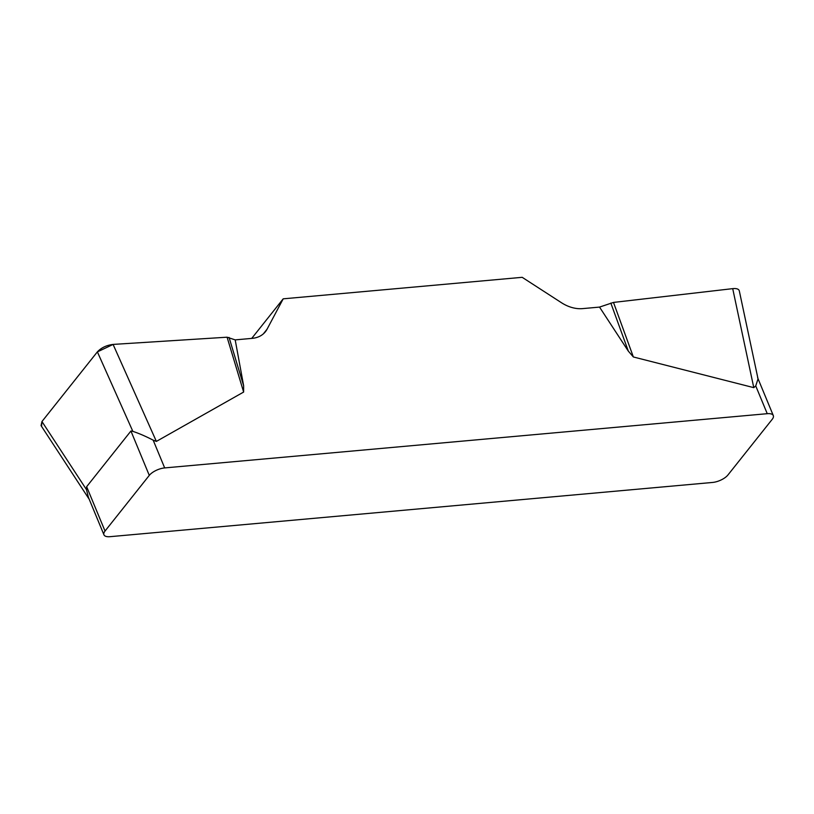 <?xml version="1.0" encoding="UTF-8"?>
<svg xmlns="http://www.w3.org/2000/svg" width="814" height="814" viewBox="0 0 814 814"><rect width="100%" height="100%" fill="white"/><g stroke="black" fill="none" stroke-linecap="round" stroke-linejoin="round"><path stroke-width="1.22" d="M757.62 377.706L773.3 415.567A12.19 5.077 157.5 0 1 772.211 419.322L727.94 474.979A12.19 5.077 157.5 0 1 712.565 482.448L109.982 536.68A12.19 5.077 157.5 0 1 103.938 534.798L88.248 496.937M773.3 415.567A12.19 5.077 157.5 0 0 767.246 413.685L755.738 385.907L753.784 387.647L633.363 356.97L628.347 351.149L599.531 307.092L613.491 302.421L732.712 288.644C736.548 288.278 738.746 289.011 739.295 290.832M41.046 425.62L41.952 421.54L97.375 351.862C101.282 347.72 106.522 345.238 113.085 344.414L227.086 337.2L235.195 339.886L252.157 338.359A30.474 22.151 38.5 0 0 265.405 331.725A30.474 22.151 38.5 0 0 267.033 329.243L283.201 298.83L522.191 277.32L561.487 302.737A30.474 22.151 38.5 0 0 582.57 308.618L599.531 307.092M235.195 339.886L243.64 385.775L243.63 392.053L156.369 441.412L153.164 440.15L164.672 467.918A12.19 5.077 157.5 0 0 149.288 475.386L130.922 431.023L86.65 486.691L86.508 489.662L88.319 497.089M767.246 413.685L164.672 467.918M755.738 385.907L758.027 378.866M86.65 486.691L105.026 531.054L149.288 475.386M130.922 431.023L132.855 431.379C138.767 433.292 145.533 436.212 153.164 440.15M105.026 531.054A12.19 5.077 157.5 0 0 103.938 534.798M283.201 298.83L251.73 338.39M229.06 337.423L243.64 385.775M227.086 337.2L243.63 392.053M610.826 303.062L628.347 351.149M613.491 302.421L633.363 356.97M113.146 344.414L97.334 351.913L41.992 421.489L41.534 426.363M263.349 333.872L267.033 329.243M113.085 344.414L156.369 441.412M132.855 431.379L97.375 351.862M41.952 421.54L86.508 489.662M753.784 387.647L732.712 288.644M41.361 426.098L89.214 499.257M739.407 291.351L758.078 379.08"/></g></svg>
